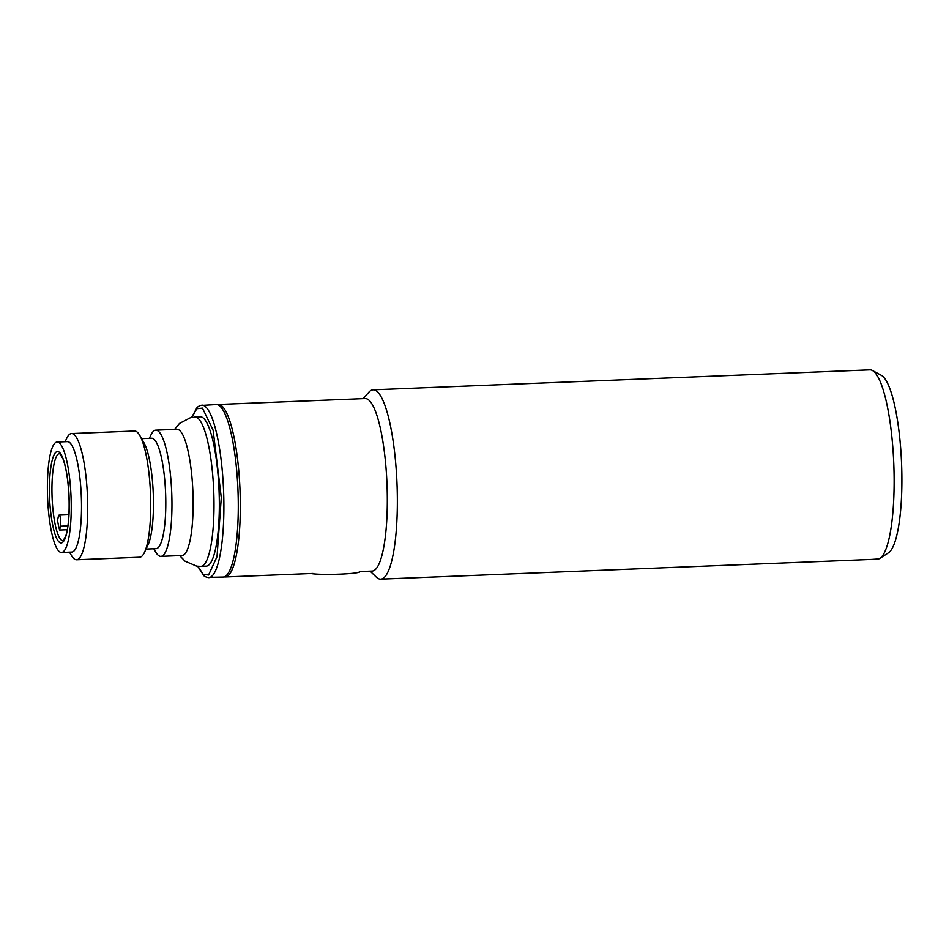 <?xml version="1.0" encoding="UTF-8"?>
<svg xmlns="http://www.w3.org/2000/svg" width="949" height="949" viewBox="0 0 949 949"><rect width="100%" height="100%" fill="white"/><g stroke="black" fill="none" stroke-linecap="round" stroke-linejoin="round"><path stroke-width="1.42" d="M153.797 548.759L155.636 551.938A63.156 13.416 -92.3 0 0 160.856 556.375L182.042 555.521A63.156 13.416 -92.3 0 0 193.074 497.062A63.156 13.416 -92.3 0 0 176.965 429.316L155.79 430.158A63.156 13.416 -92.3 0 0 150.927 435.01L149.361 438.319M76.584 559.768L139.622 557.229A63.156 13.416 -92.3 0 0 144.485 552.389A63.156 13.416 -92.3 0 0 150.654 498.771A63.156 13.416 -92.3 0 0 139.788 435.461A63.156 13.416 -92.3 0 0 134.556 431.012L71.507 433.551A63.156 13.416 87.7 0 1 87.605 501.297A63.156 13.416 87.7 0 1 76.584 559.768A63.156 13.416 87.7 0 1 71.353 555.331L69.526 552.14M144.485 552.389L148.008 544.928A55.267 11.732 -92.3 0 0 153.406 498.011A55.267 11.732 -92.3 0 0 143.892 442.614L139.788 435.461M57.094 442.032L67.379 441.617A55.267 11.732 87.7 0 1 81.46 500.894A55.267 11.732 87.7 0 1 71.816 552.057L61.543 552.472A55.267 11.732 87.7 0 1 47.45 493.183A55.267 11.732 87.7 0 1 57.094 442.032A55.267 11.732 87.7 0 1 71.187 501.309A55.267 11.732 87.7 0 1 61.543 552.472M146.051 549.068L156.087 548.664A55.267 11.732 -92.3 0 0 165.743 497.513A55.267 11.732 -92.3 0 0 151.65 438.236L141.615 438.64M160.856 556.375A63.156 13.416 -92.3 0 0 171.888 497.917A63.156 13.416 -92.3 0 0 155.79 430.158M194.865 417.002A74.734 15.872 -92.3 0 1 213.916 497.169A74.734 15.872 -92.3 0 1 200.868 566.351L206.206 566.138A74.734 15.872 -92.3 0 0 219.255 496.956A74.734 15.872 -92.3 0 0 200.203 416.789L190.773 417.536L179.515 423.432L174.592 429.411M58.316 516.647A6.311 1.34 87.7 0 1 59.123 515.117A6.311 1.34 87.7 0 1 60.736 521.891A6.311 1.34 87.7 0 1 60.439 526.209L59.645 530.028A43.678 9.276 87.7 0 1 57.521 520.479L58.316 516.647M197.677 566.268L203.964 575.841L206.787 577.383L223.122 577.051A86.312 18.328 -92.3 0 0 238.187 497.146A86.312 18.328 -92.3 0 0 216.182 404.559L199.883 405.531L197.131 407.358L191.686 417.346M65.09 441.712L66.655 438.391A63.156 13.416 87.7 0 1 71.507 433.551M59.645 530.028L67.32 529.72M310.999 573.516A25.267 2.028 -1.3 0 0 339.173 574.169A25.267 2.028 -1.3 0 0 359.92 571.701L359.908 571.547M363.194 398.651L368.817 392.257A94.734 20.119 87.7 0 1 373.099 389.825A94.734 20.119 87.7 0 1 374.76 390.075A94.734 20.119 87.7 0 1 397.145 487.561A94.734 20.119 87.7 0 1 380.703 579.139A94.734 20.119 87.7 0 1 379.042 578.89A94.734 20.119 87.7 0 1 376.243 577.051L370.134 571.144M380.703 579.139L871.977 559.4A94.734 20.119 -92.3 0 0 872.119 559.388L878.727 558.937A94.734 20.119 -92.3 0 0 879.96 558.32A94.734 20.119 -92.3 0 0 893.768 463.705A94.734 20.119 -92.3 0 0 872.416 370.501A94.734 20.119 -92.3 0 0 871.526 370.11A94.734 20.119 -92.3 0 0 869.865 369.861L373.099 389.825M879.96 558.32L888.513 552.757A89.467 19.004 -92.3 0 0 901.55 463.397A89.467 19.004 -92.3 0 0 881.384 375.365L872.416 370.501M217.214 404.654A86.312 18.328 87.7 0 1 218.234 404.476L365.211 398.568A86.312 18.328 87.7 0 1 366.729 398.805A86.312 18.328 87.7 0 1 387.121 487.62A86.312 18.328 87.7 0 1 372.15 571.061L359.315 571.571M218.234 404.476A86.312 18.328 87.7 0 1 219.753 404.713A86.312 18.328 87.7 0 1 240.144 493.527A86.312 18.328 87.7 0 1 225.174 576.968A86.312 18.328 87.7 0 1 224.142 576.873M69.147 500.609C69.241 487.406 65.576 454.737 58.28 451.617C51.021 449.755 48.79 480.396 49.49 493.883C49.395 507.098 53.061 539.767 60.356 542.875C67.616 544.75 69.846 514.097 69.147 500.609M51.993 493.954A43.678 9.276 87.7 0 1 59.621 453.515L62.812 458.438C66.418 468.118 68.506 482.163 69.099 500.586C69.348 515.876 68.292 527.573 65.908 535.651L63.12 540.811A43.678 9.276 87.7 0 1 51.993 493.954M208.733 577.633A86.312 18.328 -92.3 0 0 223.798 497.727A86.312 18.328 -92.3 0 0 201.793 405.14M191.9 417.311L196.763 408.734L202.457 408.117L213.122 430.194L221.295 497.656L217.024 556.66L208.566 574.999L203.181 574.252L197.89 566.292M60.439 526.209L67.925 525.912M59.123 515.117L68.921 514.726M200.868 566.351L196.751 566.162L185.055 561.179L179.658 555.616M313.028 573.433L225.174 576.968"/></g></svg>
